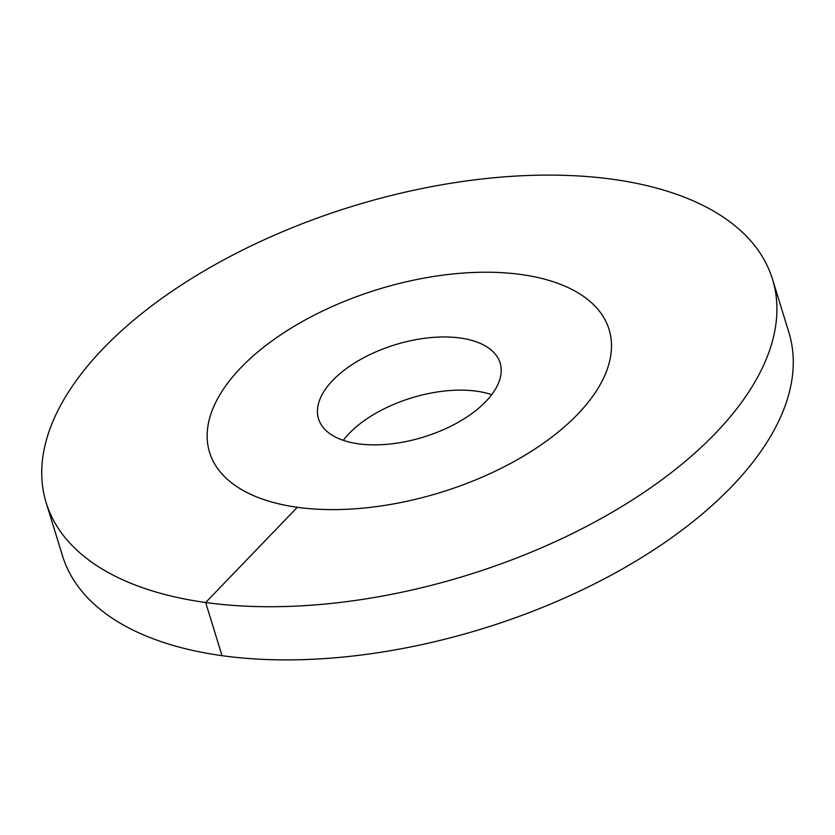 <?xml version="1.0" encoding="UTF-8"?>
<svg xmlns="http://www.w3.org/2000/svg" width="835" height="835" viewBox="0 0 835 835"><rect width="100%" height="100%" fill="white"/><g stroke="black" fill="none" stroke-linecap="round" stroke-linejoin="round"><path stroke-width="1.25" d="M241.012 367.557A208.99 106.243 -17.1 0 0 209.575 452.372A208.99 106.243 -17.1 0 0 365.991 507.837A208.99 106.243 -17.1 0 0 577.632 414.285A208.99 106.243 162.9 0 0 609.07 329.47A208.99 106.243 -17.1 0 0 521.332 274.548A208.99 106.243 162.9 0 0 300.329 322.686A208.99 106.243 162.9 0 0 209.575 452.372A208.99 106.243 162.9 0 0 297.312 507.294A208.99 106.243 -17.1 0 0 518.316 459.146A208.99 106.243 -17.1 0 0 609.07 329.47A208.99 106.243 162.9 0 0 452.654 273.995A208.99 106.243 162.9 0 0 241.012 367.557M332.821 380.301A94.992 48.294 162.9 0 1 429.023 337.768A94.992 48.294 162.9 0 1 500.113 362.985A94.992 48.294 162.9 0 1 485.824 401.541A94.992 48.294 -17.1 0 1 389.621 444.063A94.992 48.294 -17.1 0 1 318.532 418.846A94.992 48.294 -17.1 0 1 332.821 380.301M491.721 394.663A94.992 48.294 162.9 0 0 349.176 433.459A94.992 48.294 -17.1 0 0 343.279 440.337M297.312 507.294L205.671 602.505A379.977 193.177 -17.1 0 0 607.494 514.965A379.977 193.177 -17.1 0 0 772.5 279.193A379.977 193.177 -17.1 0 0 612.973 179.327A379.977 193.177 162.9 0 0 211.151 266.866A379.977 193.177 162.9 0 0 46.144 502.649A379.977 193.177 162.9 0 0 205.671 602.505L222.026 655.673A379.977 193.177 -17.1 0 0 623.849 568.134A379.977 193.177 -17.1 0 0 788.856 332.351L772.5 279.193M222.026 655.673A379.977 193.177 162.9 0 1 62.5 555.807L46.144 502.649"/></g></svg>
